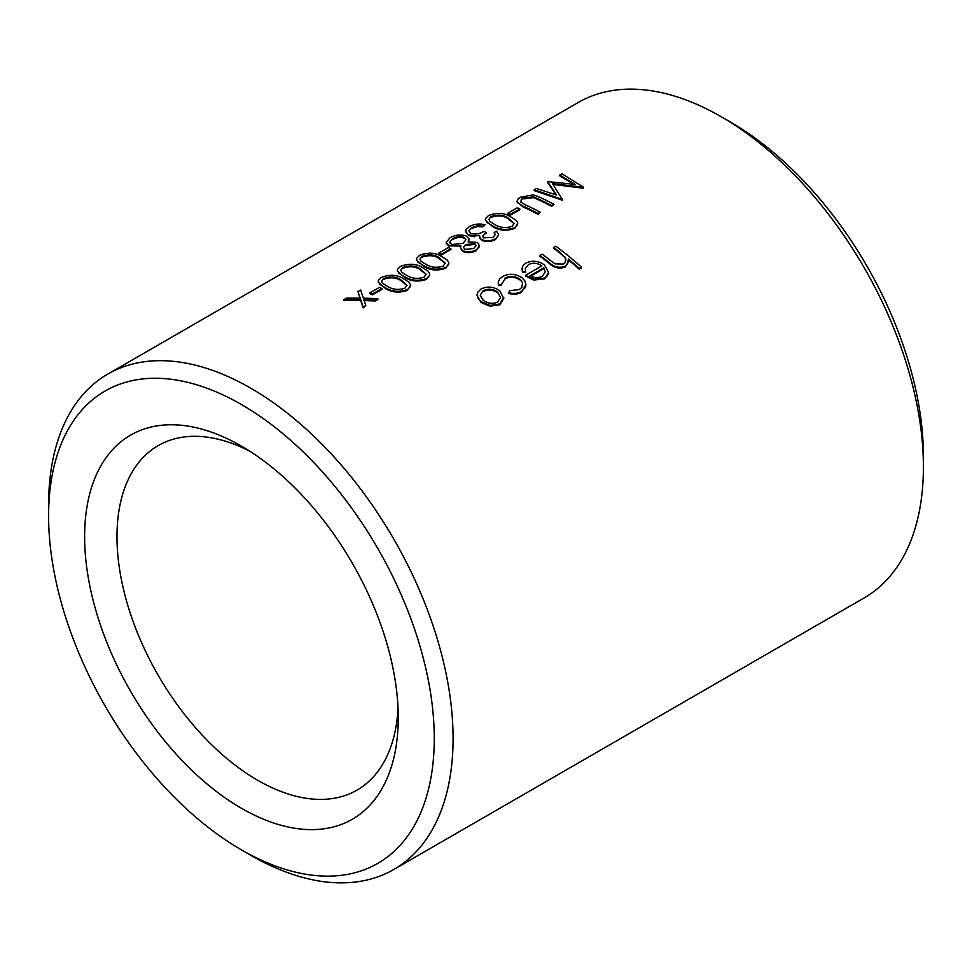 <?xml version="1.0" encoding="UTF-8"?>
<svg xmlns="http://www.w3.org/2000/svg" width="972" height="972" viewBox="0 0 972 972"><rect width="100%" height="100%" fill="white"/><g stroke="black" fill="none" stroke-linecap="round" stroke-linejoin="round"><path stroke-width="1.46" d="M393.842 869.466L864.169 597.926A286.011 165.131 -120 0 0 923.4 466.997A286.011 165.131 -120 0 0 721.163 116.701A286.011 165.131 -120 0 0 578.158 102.534L107.831 374.074A286.011 165.131 60 0 1 393.842 539.205A286.011 165.131 60 0 1 393.842 869.466A286.011 165.131 60 0 1 250.837 855.299L250.837 855.299A286.011 165.131 60 0 1 250.837 855.287L241.433 849.868A272.707 157.452 -120 0 0 434.265 738.526A272.707 157.452 -120 0 0 241.433 404.534A272.707 157.452 -120 0 0 48.6 515.865A272.707 157.452 -120 0 0 241.433 849.868L250.837 855.299M48.6 515.865L48.6 505.003A286.011 165.131 60 0 1 107.831 374.074M410.512 285.44L407.475 290.373C399.456 293.07 392.226 292.523 385.799 288.757L378.205 282.159L378.387 280.386L381.316 277.433C389.298 274.383 396.43 274.639 402.7 278.211L409.03 282.257L410.415 284.65L410.281 286.667L407.475 289.595C399.468 292.293 392.238 291.746 385.799 287.967L379.809 284.383L378.205 281.382M448.797 263.339L445.759 268.26C437.752 270.957 430.523 270.423 424.084 266.644L416.502 260.059L416.684 258.285L419.6 255.332C427.595 252.27 434.727 252.526 440.996 256.098L447.327 260.144L448.7 262.537L448.566 264.554L445.759 267.482C437.752 270.18 430.523 269.645 424.084 265.866L418.106 262.282L416.502 259.269M441.324 255.053L450.899 249.525L450.899 248.735A286.011 165.131 60 0 0 448.347 247.593L438.773 253.121L438.773 253.911A286.011 165.131 -120 0 1 441.324 255.053L441.324 254.263A286.011 165.131 -120 0 0 438.773 253.121M485.04 224.799L482.805 226.865L477.41 226.549L471.906 228.396L471.906 227.618L468.893 230.838L470.837 233.474C475.502 234.629 479.816 233.948 483.764 231.421A286.011 165.131 60 0 1 486.316 232.624L482.817 235.953L483.266 237.824L492.913 237.423L495.185 234.653L494.286 232.454L496.522 231.166L498.587 234.653L497.312 237.411L495.501 238.772C491.067 241.068 486.486 241.335 481.76 239.598L480.022 238.347L479.548 235.418L474.725 235.989L468.82 234.86L466.56 233.365L465.6 231.518L466.05 229.55L469.391 226.585C474.336 223.949 479.548 223.353 485.04 224.799L482.805 226.087L477.41 225.759L471.906 227.618M498.587 234.653L495.501 239.549C491.067 241.846 486.498 242.125 481.76 240.376L479.305 236.621M474.725 235.989L474.725 236.767L468.82 235.637L465.576 231.166M553.955 204.302L551.719 206.38A286.011 165.131 -120 0 0 536.811 199.017L533.397 197.62L522.887 198.968L522.887 198.179L521.247 199.491L520.883 202.152L525.33 204.873A286.011 165.131 60 0 1 540.238 212.224L538.002 213.524A286.011 165.131 -120 0 0 522.972 206.1L517.59 202.723L517.08 201.143L518.027 198.908L520.214 197.243L533.239 194.874L538.925 196.891A286.011 165.131 60 0 1 553.955 204.302L551.719 205.602A286.011 165.131 -120 0 0 536.811 198.239L533.397 196.842L522.887 198.179M517.068 201.933L522.972 206.89A286.011 165.131 -120 0 1 538.002 214.302L540.238 212.224M503.775 298.21L499.851 304.746L489.949 306.216L480.982 302.389L477.058 295.537L477.519 292.523L481.031 289.012C487.3 285.999 493.569 286.57 499.815 290.75L503.775 298.635M525.621 271.358L525.621 272.136L522.596 272.476L521.915 268.722L523.094 265.441L525.974 263.06C532.158 260.095 538.33 260.715 544.478 264.955L548.56 272.403L547.515 275.647L544.745 278.053L533.835 279.268L525.548 275.295L541.817 265.903C537.431 262.902 532.996 262.464 528.489 264.566L525.293 268.406L525.621 271.358L522.596 271.698L521.915 268.722M548.56 272.403L544.745 278.83L533.835 280.058L525.548 276.084L525.548 275.295M528.489 264.566L526.034 267.519M568.486 259.961A286.011 165.131 -120 0 1 579.154 269.147L581.39 267.859L581.39 267.081L579.154 268.369A286.011 165.131 -120 0 0 568.377 259.087L567.66 263.959L565.206 266.231C559.337 268.369 553.991 267.154 549.192 262.574A286.011 165.131 -120 0 0 539.91 255.442L542.133 254.154A286.011 165.131 60 0 1 550.699 260.703L555.085 263.874L563.371 264.117L565.109 262.61L565.765 258.576L560.2 252.513A286.011 165.131 -120 0 0 553.627 247.52L555.863 246.232A286.011 165.131 60 0 1 581.39 267.081M568.511 261.541L565.206 267.008C559.35 269.159 554.016 267.932 549.192 263.351A286.011 165.131 -120 0 0 539.91 256.219L539.91 255.442M565.947 260.314L564.732 257.361L560.2 253.291A286.011 165.131 -120 0 0 553.627 248.297L553.627 247.52M520.008 279.219L520.008 279.997C514.966 276.753 509.948 276.388 504.99 278.915L501.576 284.371L498.478 284.517L498.344 281.564L499.73 278.903L502.791 276.449C509.134 273.181 515.549 273.618 522.049 277.773L524.746 280.738L525.961 284.76L525.439 287.311L521.429 291.515C517.857 293.58 513.666 293.981 508.842 292.742L509.547 290.713L519.364 289.522L521.83 287.433L522.62 282.755L520.008 279.219C514.966 275.963 509.96 275.598 504.99 278.138M501.491 283.338L501.576 285.161L498.478 285.294L498.211 282.731M525.961 284.76L521.429 292.293C517.857 294.346 513.666 294.759 508.842 293.52L508.842 292.742M556.057 194.85L547.783 182.724L548.293 181.655L575.254 184.425L559.69 175.069L561.938 173.769L583.54 187.232L552.521 183.599L562.363 199.454L534.175 189.795L536.423 188.507L556.713 195.08L547.783 181.946M573.747 184.218L559.69 175.847L559.69 175.069M552.521 184.376L583.212 188.191L583.54 187.232M534.175 189.795L534.175 190.585L562.363 200.232L562.691 199.26M510.239 215.262L519.813 209.733L519.813 208.956A286.011 165.131 60 0 0 517.262 207.801L507.688 213.33L507.688 214.119A286.011 165.131 -120 0 1 510.239 215.262L510.239 214.472A286.011 165.131 -120 0 0 507.688 213.33M517.724 223.548L514.686 228.469C506.667 231.166 499.438 230.631 492.998 226.853L485.417 220.267L485.599 218.493L488.527 215.541C496.51 212.479 503.642 212.734 509.911 216.306L516.241 220.352L517.626 222.746L517.493 224.763L514.686 227.691C506.667 230.388 499.45 229.854 492.998 226.075L487.021 222.491L485.417 219.478M449.526 245.855L449.526 246.633L446.257 243.377L446.245 242.222L450.133 237.703C455.346 234.823 460.716 234.252 466.232 236.002L469.014 238.918L468.14 241.919L477.058 242.405L478.698 243.68L479.123 247.01L476.146 249.938C471.76 252.161 467.253 252.404 462.623 250.655L460.412 248.091L460.959 246.074L449.526 245.855L446.257 242.599L446.257 243.377M479.439 245.661L476.146 250.727C471.76 252.951 467.253 253.182 462.623 251.432L460.412 247.896M429.648 275.173L426.623 279.316C418.604 282.014 411.375 281.479 404.935 277.7L397.354 271.103L397.536 269.329L400.452 266.389C408.447 263.327 415.579 263.582 421.848 267.154L428.178 271.2L429.563 273.594L429.43 275.611L426.623 278.539C418.604 281.236 411.375 280.701 404.935 276.923L398.957 273.339L397.354 270.325M372.398 294.844L381.972 289.316L381.972 288.526A286.011 165.131 60 0 0 379.42 287.384L369.846 292.912L369.846 293.702A286.011 165.131 -120 0 1 372.398 294.844L372.398 294.054A286.011 165.131 -120 0 0 369.846 292.912M363.929 300.542L375.168 300.98L377.829 299.449L377.829 298.659L375.168 300.19L363.929 299.753L365.812 305.597L363.151 307.14L360.733 299.68L344.003 299.595L346.664 298.064L360.199 298.088L357.939 291.551L360.6 290.008L363.394 298.149L377.829 298.659M344.003 299.595L344.003 300.372L360.733 300.457L363.151 307.917L365.812 305.597M360.199 298.866L357.939 291.551M241.433 808.267A221.762 128.037 60 0 1 84.625 536.666A221.762 128.037 60 0 1 241.433 446.136A221.762 128.037 60 0 1 398.241 717.725A221.762 128.037 60 0 1 241.433 808.267M721.163 116.701L730.567 122.132A272.707 157.452 60 0 1 923.4 456.135L923.4 466.997M249.743 451.19A198.871 114.818 -120 0 0 158.169 445.626A198.871 114.818 -120 0 0 127.684 604.985A198.871 114.818 -120 0 0 257.616 780.237A198.871 114.818 -120 0 0 357.052 790.09A198.871 114.818 -120 0 0 398.022 708.005M579.154 269.147L579.154 268.369M565.206 267.008L565.206 266.231M549.192 263.351L549.192 262.574M564.732 257.361L564.732 256.584M560.2 253.291L560.2 252.513M522.596 272.476L522.596 271.698M544.745 278.83L544.745 278.053M533.835 280.058L533.835 279.268M545.377 272.099L543.822 267.822L530.019 275.793C534.43 278.041 538.549 278.186 542.388 276.23L545.389 271.735M530.748 276.145L543.822 268.6L543.822 267.822M498.478 285.294L498.478 284.517M521.429 292.293L521.429 291.515M499.851 304.746L499.851 303.969L489.949 305.427L480.982 301.612L478.273 298.72L477.058 294.759M503.775 297.432L499.851 303.969M489.949 306.216L489.949 305.427M480.982 302.389L480.982 301.612M483.206 300.312C487.92 303.604 492.731 304.187 497.628 302.073L500.58 297.408L497.567 292.025C492.853 288.842 488.078 288.392 483.266 290.664L480.204 295.148L483.206 300.312M483.266 290.664L483.266 291.454C488.078 289.17 492.853 289.62 497.567 292.803L497.567 292.025M562.363 200.232L562.363 199.454M583.212 188.191L583.212 187.414M551.719 206.38L551.719 205.602M538.002 214.302L538.002 213.524M533.397 197.62L533.397 196.842M536.811 199.017L536.811 198.239M522.972 206.89L522.972 206.1M510.239 214.472L519.813 208.956M514.686 228.469L514.686 227.691M492.998 226.853L492.998 226.075M495.246 224.787C500.167 227.74 505.768 228.274 512.062 226.379L514.212 223.353L507.688 217.607C502.986 214.715 497.421 214.387 490.994 216.598L488.855 219.405L489.937 221.446L495.246 224.787M514.176 223.754L507.688 218.384C502.986 215.505 497.421 215.164 490.994 217.376L490.994 216.598M482.805 226.865L482.805 226.087M468.82 235.637L468.82 234.86M481.76 240.376L481.76 239.598M495.501 239.549L495.501 238.772M494.286 233.231L494.286 232.454M486.316 233.414L486.316 232.624M477.41 226.549L477.41 225.759M476.146 250.727L476.146 249.938M462.623 251.432L462.623 250.655M463.049 243.377L465.953 239.732L463.923 237.253C459.999 236.147 456.245 236.646 452.66 238.723L449.696 242.15L451.713 244.543L463.049 243.377M474.786 243.668L465.649 244.555L463.45 247.35L464.944 249.403L473.716 248.516L476.146 245.491L474.786 243.668L474.786 244.458L465.649 245.333L465.649 244.555M452.66 238.723L452.66 239.513C456.245 237.423 459.999 236.937 463.923 238.031L463.923 237.253M441.324 254.263L450.899 248.735M445.759 268.26L445.759 267.482M424.084 266.644L424.084 265.866M426.331 264.578C431.24 267.531 436.841 268.065 443.135 266.17L445.285 263.145L438.773 257.398C434.071 254.506 428.506 254.178 422.079 256.377L419.928 259.196L421.01 261.237L426.331 264.578M445.261 263.546L438.773 258.175C434.071 255.296 428.506 254.956 422.079 257.167L422.079 256.377M426.623 279.316L426.623 278.539M404.935 277.7L404.935 276.923M407.183 275.635C412.092 278.587 417.705 279.11 423.999 277.214L426.149 274.201L419.625 268.454C414.923 265.563 409.358 265.222 402.93 267.434L400.792 270.24L401.873 272.294L407.183 275.635M426.113 274.59L419.625 269.232C414.923 266.34 409.358 266.012 402.93 268.223L402.93 267.434M407.475 290.373L407.475 289.595M385.799 288.757L385.799 287.967M388.035 286.691C392.955 289.632 398.556 290.166 404.85 288.271L407.001 285.258L400.476 279.499C395.774 276.619 390.209 276.279 383.794 278.49L381.644 281.297L382.725 283.35L388.035 286.691M406.964 285.647L400.476 280.288C395.774 277.397 390.209 277.056 383.794 279.268L383.794 278.49M372.398 294.054L381.972 288.526M375.168 300.98L375.168 300.19M363.151 307.917L363.151 307.14M360.733 300.457L360.733 299.68M507.688 218.384L507.688 217.607M438.773 258.175L438.773 257.398M419.625 269.232L419.625 268.454M400.476 280.288L400.476 279.499M568.535 261.541L568.535 260.751M517.08 201.921L517.08 201.143M469.039 240.048L469.039 239.27M449.696 242.927L449.696 242.15M429.66 275.173L429.66 274.383"/></g></svg>
